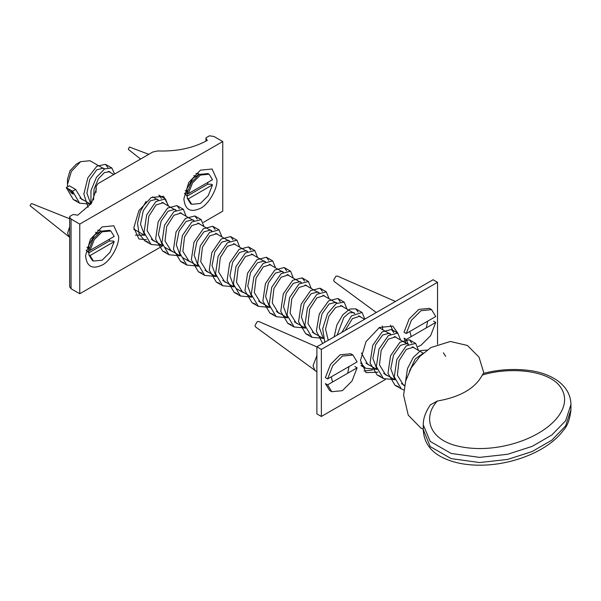<?xml version="1.0" encoding="UTF-8"?>
<svg xmlns="http://www.w3.org/2000/svg" width="601" height="601" viewBox="0 0 601 601"><rect width="100%" height="100%" fill="white"/><g stroke="black" fill="none" stroke-linecap="round" stroke-linejoin="round"><path stroke-width="0.9" d="M85.567 255.568L90.413 239.273L102.102 226.93L113.792 225.773L118.637 236.478C119.374 245.493 110.284 261.24 102.102 265.109C92.133 269.654 86.619 266.468 85.567 255.568M86.161 250.151L88.933 252.923M101.299 231.009L97.708 230.153M87.1 251.684L88.73 251.301M183.868 198.811L188.714 182.516L200.403 170.173L212.093 169.016L216.938 179.722C217.675 188.737 208.585 204.49 200.403 208.359C190.434 212.897 184.92 209.719 183.868 198.811M184.462 193.394L187.242 196.166M199.6 174.252L196.009 173.396M184.477 193.327L187.001 193.274M199.006 174.598L198.09 173.509M146.479 239.746L138.936 238.98L133.828 227.704L138.936 210.53L151.249 197.526L163.57 196.309L168.626 206.151M79.76 224.09L222.746 141.543L214.031 136.51L209.456 135.803L206.105 137.734L205.94 138.448L207.33 140.379C193.454 148.064 176.927 151.587 157.732 150.956L152.774 152.015L97.895 183.696L96.07 186.558L96.258 189.398L91.412 203.408L77.747 215.196L73.172 214.482L69.821 216.42L69.656 217.126L71.046 219.065L79.76 224.09L79.76 293.746L162.578 245.929M96.047 192.373L96.047 186.272L96.07 192.23M69.656 217.126L69.656 286.782L71.046 288.713L79.76 293.746M203.431 222.347L222.746 211.191L222.746 141.543M423.262 424.884L430.226 441.435L451.208 453.47L479.643 457.384L507.612 454.273L532.163 446.37L551.936 434.936L565.631 420.753L570.95 404.526C570.755 394.774 566.052 386.653 556.827 380.163C549.742 375.452 541.223 372.312 531.276 370.727C514.832 368.451 498.845 369.345 483.317 373.416L482.318 375.054C508.326 366.918 548.292 369.472 560.417 386.969C571.746 403.151 558.622 421.632 538.218 433.313C518.032 445.056 486.186 452.628 458.187 446.197C427.664 439.286 423.149 416.087 437.31 401.04L430.369 404.894M437.31 401.04C460.148 397.073 475.151 388.411 482.318 375.054M332.593 381.988L331.196 376.865M349.061 366.55L347.663 373.289M411.234 336.59L409.837 331.459M427.702 321.144L426.304 327.883M363.973 371.035L372.515 369.976M393.753 332.638L390.455 325.171M377.924 372.132L366.024 372.65L360.457 360.352L366.024 341.638L379.449 327.462L392.874 326.133L397.787 333.104L400.642 340.098M385.361 379.516L321.362 416.463L321.362 349.391L316.892 346.815L433.066 279.735L437.536 282.32L437.536 344.29M321.362 416.463L316.892 413.886L316.892 346.815M321.362 349.391L437.536 282.32M404.571 385.654L403.496 385.136L397.366 375.167L399.034 360.728L406.246 349.421L413.496 347.168L414.502 348.107M387.968 375.835L385.617 374.821L379.456 364.845L381.177 350.353L388.389 339.122L395.608 336.883L396.54 337.732M369.991 365.453L367.767 364.461L361.404 352.967M345.147 330.497L352.411 318.643L359.871 316.224L360.908 317.163M328.259 340.249L325.554 329.032L328.897 316.246L335.719 307.389L341.992 305.909L342.938 306.788M316.442 334.539L314.143 333.517L307.967 323.586L309.665 309.079L316.907 297.833L324.104 295.624L325.058 296.466M298.389 324.119L296.278 323.188L290.133 313.271L291.778 298.81L299.013 287.488L306.247 285.287L307.291 286.204M280.614 313.857L278.376 312.911L272.245 302.927L273.936 288.48L281.133 277.204L288.382 274.935L289.359 275.851M262.87 303.61L260.511 302.573L254.336 292.619L256.056 278.113L263.283 266.882L270.488 264.658L271.419 265.499M244.802 293.183L242.661 292.229L236.501 282.312L238.154 267.836L245.403 256.537L252.615 254.343L253.645 255.23M226.93 282.861L224.766 281.944L218.636 271.975L220.304 257.536L227.509 246.237L234.766 243.983L235.772 244.915M209.238 272.651L206.887 271.629L200.726 261.653L202.447 247.169L209.659 235.93L216.871 233.691L217.802 234.54M191.253 262.261L189.037 261.27L182.862 251.361L184.537 236.862L191.794 225.585L198.991 223.392L199.983 224.256M173.276 251.887L171.157 250.97L165.02 241.031L166.672 226.585L173.892 215.263L181.141 213.032L182.178 213.971M155.569 241.662L153.263 240.685L147.117 230.694L148.83 216.225L156.035 204.979L163.262 202.717L164.208 203.596M137.712 231.347L133.88 229.236M93.553 199.953L94.041 189.097L98.354 178.85L104.431 172.517L109.652 171.751L110.622 172.66M84.132 200.418L81.781 199.382L75.628 189.428L69.325 185.792L66.245 187.572L72.548 191.216L75.628 189.428M403.902 389.996L401.318 388.915L394.286 376.947L396.855 359.473L406.238 345.86L415.682 343.381L418.476 350.398M394.534 379.622L383.43 378.607L376.369 366.625L379.006 349.091L388.396 335.561L397.787 333.104L391.484 329.453L393.828 332.623M376.699 369.33L365.588 368.233L360.615 363.057M382.349 326.05L382.747 329.769M341.856 332.398L351.442 315.923L362.057 312.445L364.852 319.123M324.818 342.232L322.684 328.619L327.522 313.617L336.237 303.52L344.178 302.123L347.01 309.139M323.06 338.363L311.957 337.289L304.872 325.366L307.487 307.81L316.907 294.272L326.283 291.853L329.145 298.825M305.24 328.071L294.099 326.967L287.045 315.052L289.592 297.555L299.013 283.92L308.426 281.508L311.228 288.48M287.323 317.726L276.19 316.697L269.165 304.707L271.757 287.218L281.133 273.643L290.568 271.156L293.371 278.173M269.421 307.396L258.332 306.352L251.248 294.4L253.877 276.851L263.291 263.321L272.666 260.887L275.536 267.873M251.609 297.112L240.483 296L233.413 284.1L235.968 266.581L245.403 252.968L254.801 250.564L257.619 257.529M233.721 286.782L222.588 285.723L215.556 273.755L218.125 256.281L227.509 242.669L236.952 240.197L239.739 247.206M215.797 276.437L204.701 275.416L197.639 263.433L200.268 245.899L209.659 232.377L219.057 229.913L221.912 236.914M197.969 266.138L186.858 265.049L179.782 253.141L182.358 235.6L191.794 222.024L201.17 219.62L204.017 226.585M180.127 255.838L168.979 254.749L161.939 242.812L164.486 225.33L173.892 211.695L183.328 209.253L186.115 216.247M162.187 245.486L151.076 244.472L144.03 232.467L146.652 214.963L156.035 201.418L165.448 198.931L168.28 205.948M144.323 235.171L135.383 235.111M90.939 204.047L90.969 190.592L96.468 177.295L104.634 168.896L111.839 167.964L114.633 174.035M90.683 204.205L79.595 203.161L72.548 191.216M405.637 381.169L407.493 368.593L413.308 357.385L420.745 350.563L427.123 350.06M398.35 386.548L395.015 385.279L387.983 373.311L390.552 355.83L399.935 342.224L409.379 339.745L411.723 342.991M380.636 376.324L377.127 374.964L370.066 362.981L372.703 345.455L382.093 331.925L391.484 329.461M362.756 365.986L361.051 365.453M334.148 336.845L336.868 324.998L342.773 314.849L349.805 309.057L355.754 308.801L358.121 312.032M322.662 343.479L316.344 331.083L319.349 313.857L328.664 300.8L337.875 298.487L340.204 301.687M309.177 335.058L305.654 333.653L298.569 321.73L301.184 304.174L310.604 290.629L319.98 288.217L322.369 291.335M291.147 324.645L287.796 323.323L280.742 311.416L283.289 293.919L292.71 280.284L302.123 277.865L304.512 281.065M273.275 314.346L269.887 313.061L262.862 301.063L265.454 283.582L274.83 269.999L284.265 267.513L286.594 270.743M255.56 304.114L252.029 302.716L244.945 290.764L247.574 273.215L256.988 259.685L266.363 257.251L268.73 260.376M237.583 293.716L234.18 292.364L227.11 280.464L229.665 262.938L239.1 249.332L248.498 246.928L250.902 250.091M219.613 283.356L216.285 282.087L209.253 270.119L211.822 252.645L221.206 239.033L230.649 236.554L232.985 239.799M201.906 273.132L198.398 271.78L191.336 259.797L193.965 242.263L203.356 228.733L212.754 226.269L215.098 229.432M184.026 262.795L180.555 261.405L173.479 249.505L176.055 231.956L185.491 218.381L194.867 215.984L197.278 219.11M165.996 252.397L162.676 251.105L155.636 239.168L158.183 221.694L167.589 208.059L177.025 205.61L179.383 208.84M148.229 242.143L144.773 240.828L139.079 233.879L137.524 223.271L140.296 211.454L146.103 201.395M158.889 195.152L161.474 198.495M88.084 207.337L83.855 194.085L87.844 177.843L96.904 166.192L105.536 164.321L107.857 167.559M76.838 200.922L73.292 199.524L66.245 187.572M409.409 371.343L415.283 358.865L422.879 353.486M394.834 379.682L390.77 368.766L393.482 355.229L400.491 345.327L407.2 343.532L408.199 344.463M376.902 369.232L372.868 358.339L375.64 344.786L382.664 334.997L389.305 333.239L390.237 334.096M337.176 335.103L343.832 317.501L349.136 312.896L353.576 312.588L354.59 313.497L340.662 305.473M323.315 338.34L319.251 327.432L322.016 313.88L329.025 304.053L335.689 302.265L336.635 303.152M305.353 327.883L301.394 316.997L304.144 303.475L311.19 293.686L317.801 291.988L318.755 292.822M287.548 317.696L283.544 306.788L286.241 293.28L293.273 283.371L299.944 281.644L300.958 282.53L287.068 274.529M269.721 307.434L265.642 296.518L268.377 282.966L275.386 273.094L282.079 271.299L283.056 272.215M251.751 296.947L247.762 286.061L250.534 272.523L257.566 262.75L264.185 261.022L265.116 261.856M233.894 286.677L229.92 275.776L232.632 262.276L239.671 252.405L246.312 250.7L247.327 251.571M216.105 276.498L212.033 265.574L214.752 252.037L221.761 242.135L228.463 240.34L229.469 241.279L215.564 233.248M198.165 266.04L194.131 255.147L196.91 241.602L203.934 231.806L210.568 230.048L211.499 230.904M180.247 255.673L176.296 244.78L179.023 231.272L186.07 221.446L192.688 219.756L193.68 220.612M162.473 245.516L158.424 234.6L161.128 221.078L168.145 211.161L174.838 209.396L175.853 210.305M144.586 235.149L140.514 224.248L143.278 210.688L150.295 200.862L156.959 199.081L157.905 199.96M90.879 204.122L86.905 193.176L89.692 179.684L96.686 169.888L103.349 168.107L104.319 169.024M73.059 193.785L70.617 190.104M80.654 161.661L76.184 164.246L70.024 170.744L67.47 179.331L67.47 184.492L71.331 171.503L80.654 161.661L89.977 160.737L104.379 169.054M73.134 194.07L71.331 193.026L68.048 188.616M67.635 186.768L67.47 184.492M433.516 321.144L435.748 322.429L406.253 339.46L404.022 338.168L406.163 343.291M406.253 333.525L435.748 316.502L431.586 309.65L421 310.694L411.369 320.31L406.253 333.525L404.022 332.24L409.138 319.026L418.769 309.402L429.354 308.358L431.586 309.65M430.414 309.102L429.354 308.358M406.253 339.46L408.274 344.426M412.925 347.198L413.683 347.28M418.026 346.634L421 345.267L430.639 335.643L435.748 322.429M395.443 301.462L337.356 276.047L335.884 276.257L333.645 280.126L334.201 281.508L376.301 312.512M327.613 384.865L325.381 383.573L329.543 390.425L331.775 391.717L342.36 390.665L351.998 381.049L357.107 367.835L327.613 384.865L331.775 391.717M354.875 366.542L357.107 367.835M327.613 378.93L357.107 361.9L352.945 355.048L342.36 356.1L332.729 365.716L327.613 378.93L325.381 377.638L330.497 364.424L340.128 354.808L350.714 353.764L352.945 355.048M351.773 354.507L350.714 353.764M316.892 346.897L258.715 321.452L257.243 321.663L255.004 325.532L255.56 326.914L316.892 371.816M316.892 355.589L313.038 365.739L315.037 370.719M187.242 196.039L207.668 184.244L211.372 184.222L212.484 184.868L188.323 198.826L187.204 198.18L187.242 190.878L187.204 193.019L188.323 193.665L212.484 179.714L209.095 174.215L200.403 175.079L192.545 182.899L188.323 193.665M207.886 182.366L207.668 184.244M208.517 173.922L207.976 173.569L199.284 174.433L193.124 177.994L187.001 188.594L187.001 193.597M187.204 198.18L190.6 203.671L191.711 204.317L200.403 203.454L208.262 195.633L212.484 184.868M199.284 174.433L191.426 182.253L187.204 193.019M188.323 198.826L191.711 204.317M148.763 154.329L129.47 147.02L128.351 148.958L128.614 149.641L140.574 159.055M88.94 252.796L109.367 241.001L113.071 240.978L114.182 241.625L90.015 255.575L88.903 254.929L88.94 247.635L88.903 249.776L90.015 250.414L114.182 236.463L110.787 230.972L102.102 231.836L94.244 239.649L90.015 250.414M109.585 239.123L109.367 241.001M110.216 230.679L109.675 230.326L100.983 231.19L94.815 234.751L88.7 245.351L88.7 250.354M88.903 254.929L92.299 260.428L93.41 261.067L102.102 260.21L109.96 252.39L114.182 241.625M100.983 231.19L93.125 239.01L88.903 249.776M90.015 255.575L93.41 261.067M69.656 218.756L31.891 203.664L31.169 203.777L30.05 205.715L69.656 237.29M69.656 226.705L67.605 233.173L69.055 236.907M445.679 356.348L443.365 352.787L445.679 356.348M71.046 219.065L71.046 288.713M570.807 407.117L570.95 409.762L565.631 425.914L551.928 440.097L532.148 451.539L507.59 459.442L479.613 462.545L451.171 458.616L430.203 446.573L423.269 429.58M205.94 141.16L205.94 138.448M430.617 404.541C425.576 411.79 423.119 418.634 423.262 425.072M423.269 425.696L423.269 430.046M570.942 404.601L570.942 409.762M570.95 409.657C569.958 419.032 567.532 425.816 563.67 430.008C559.554 435.582 554.272 440.586 547.827 445.018C538.105 451.749 526.536 456.955 513.119 460.636C491.873 466.579 463.063 467.848 442.456 457.496C430.474 451.539 424.073 442.441 423.262 430.203M423.269 429.189L420.775 427.965L408.252 415.156L403.594 395.195L405.667 381.064L411.309 367.774L419.911 356.34L430.985 347.521L450.344 341.473L467.435 345.47L478.974 357.084L483.948 373.259M401.325 388.907L395.022 385.264M415.667 343.419L409.364 339.775M383.446 378.585L377.143 374.941M365.573 368.263L361.111 365.693M362.05 312.46L355.747 308.824M344.17 302.138L337.867 298.502M311.949 337.304L305.646 333.668M326.298 291.823L319.995 288.18M294.084 326.989L287.781 323.353M308.426 281.501L302.123 277.865M275.386 316.194L269.909 313.031M290.553 271.186L284.25 267.543M258.332 306.352L252.029 302.709M272.681 260.864L266.378 257.228M240.46 296.03L234.157 292.394M254.809 250.549L248.506 246.906M222.588 285.715L216.285 282.079M236.937 240.227L230.634 236.591M204.716 275.393L198.413 271.757M219.057 229.905L212.754 226.269M186.843 265.071L180.54 261.435M201.185 219.59L194.889 215.947M168.971 254.756L162.668 251.12M183.32 209.268L177.017 205.632M150.31 243.983L144.788 240.798M165.44 198.946L159.137 195.31M111.824 167.995L105.521 164.351M79.595 203.161L73.299 199.524M407.185 343.554L408.485 344.305M385.136 374.521L385.624 374.806M389.305 333.239L390.612 333.991M353.561 312.603L354.845 313.339M335.689 302.28L337.003 303.039M317.816 291.958L319.093 292.702M299.944 281.644L301.214 282.38M277.692 312.49L278.391 312.888M282.064 271.321L283.379 272.08M287.992 274.747L288.367 274.965M264.192 261.007L265.492 261.751M236.343 288.615L242.646 292.251M246.327 250.685L247.582 251.413M228.448 240.37L229.747 241.121M206.406 271.329L206.894 271.614M210.575 230.048L211.883 230.799M182.719 257.656L189.022 261.292M192.703 219.733L193.965 220.462M164.847 247.342L171.15 250.978M174.831 209.411L176.116 210.155M152.609 240.272L153.278 240.655M156.951 199.089L158.266 199.848M133.903 229.469L135.398 230.341M103.334 168.137L104.649 168.889M109.262 171.555L109.637 171.773M108.338 171.338L113.814 174.508M152.519 196.85L157.995 200.013M161.932 202.282L175.838 210.312M179.894 212.656L193.702 220.627M197.797 222.986L211.612 230.964M233.481 243.593L247.311 251.579M251.428 253.953L265.221 261.916M269.21 264.222L283.109 272.245M305.038 284.904L318.823 292.867M322.872 295.204L336.733 303.204M358.632 315.848L364.574 319.281M379.103 327.665L390.342 334.156M394.294 336.432L408.207 344.471M412.211 346.785L423.247 353.155M79.925 197.992L90.781 204.257M133.88 229.139L144.638 235.352M151.279 239.183L162.51 245.666M169.106 249.475L180.323 255.951M187.166 259.902L198.24 266.296M204.964 270.18L216.142 276.633M222.693 280.412L233.962 286.917M240.738 290.831L251.834 297.24M258.64 301.169L269.759 307.592M276.332 311.386L287.601 317.891M294.287 321.753L305.436 328.184M312.295 332.143L323.368 338.543M365.904 363.094L376.97 369.487M383.693 373.371L394.872 379.824M401.423 383.603L404.608 385.444M187.001 191.524L185.213 190.494M195.656 176.529L193.875 175.5M207.976 173.569L209.095 174.215M88.7 248.281L86.912 247.251M97.354 233.286L95.574 232.256M109.675 230.326L110.787 230.972"/></g></svg>
